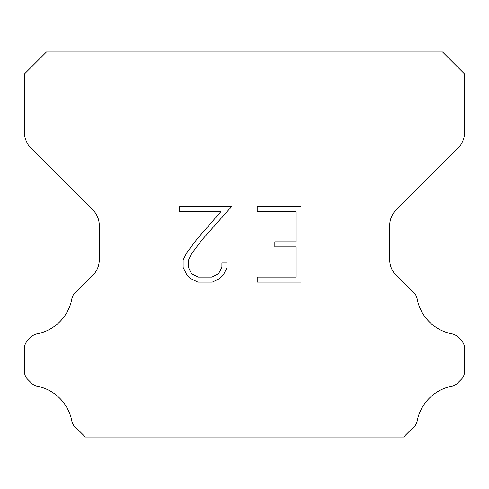 <?xml version="1.0" encoding="UTF-8"?>
<svg xmlns="http://www.w3.org/2000/svg" width="489" height="489" viewBox="0 0 489 489"><rect width="100%" height="100%" fill="white"/><g stroke="black" fill="none" stroke-linecap="round" stroke-linejoin="round"><path stroke-width="0.73" d="M295.986 277.092L295.986 246.902L274.855 246.902L274.855 241.872L295.986 241.872L295.986 211.676L257.214 211.676L257.214 206.645L301.016 206.645L301.016 282.122L257.214 282.122L257.214 277.092L295.986 277.092M227.024 262.984L227.024 267.514L223.436 274.879L219.702 278.541L212.33 282.122L197.831 282.122L190.514 278.486L186.78 274.8L183.143 267.434L183.143 259.965L186.78 252.74L197.44 238.546L220.881 211.676L179.652 211.676L179.652 206.645L231.541 206.645L202.159 239.659L191.694 253.608L188.302 260.49L188.302 267.116L191.59 273.754L198.277 277.092L211.939 277.092L218.571 273.742L221.914 267.116L221.914 262.984L227.024 262.984M442.545 51.956L46.455 51.956L24.45 73.961L24.45 132.415A22.005 22.005 0 0 0 30.893 147.978L92.824 209.903A22.005 22.005 0 0 1 99.267 225.466L99.267 259.793A22.005 22.005 0 0 1 92.824 275.356L76.596 291.578A11.002 11.002 0 0 0 71.828 299.017A44.01 44.01 0 0 1 36.956 333.895A11.002 11.002 0 0 0 31.259 336.921L27.671 340.503A11.002 11.002 0 0 0 24.45 348.284L24.45 371.548A11.002 11.002 0 0 0 27.671 379.33L31.522 383.18A11.002 11.002 0 0 0 37.17 386.194A44.01 44.01 0 0 1 71.804 420.827A11.002 11.002 0 0 0 76.547 428.199L85.386 437.044L403.614 437.044L412.453 428.199A11.002 11.002 0 0 0 417.196 420.827A44.01 44.01 0 0 1 451.83 386.194A11.002 11.002 0 0 0 457.478 383.18L461.329 379.33A11.002 11.002 0 0 0 464.55 371.548L464.55 348.284A11.002 11.002 0 0 0 461.329 340.503L457.741 336.921A11.002 11.002 0 0 0 452.044 333.895A44.01 44.01 0 0 1 417.172 299.017A11.002 11.002 0 0 0 412.404 291.578L396.176 275.356A22.005 22.005 0 0 1 389.733 259.793L389.733 225.466A22.005 22.005 0 0 1 396.176 209.903L458.107 147.978A22.005 22.005 0 0 0 464.55 132.415L464.55 73.961L442.545 51.956"/></g></svg>
